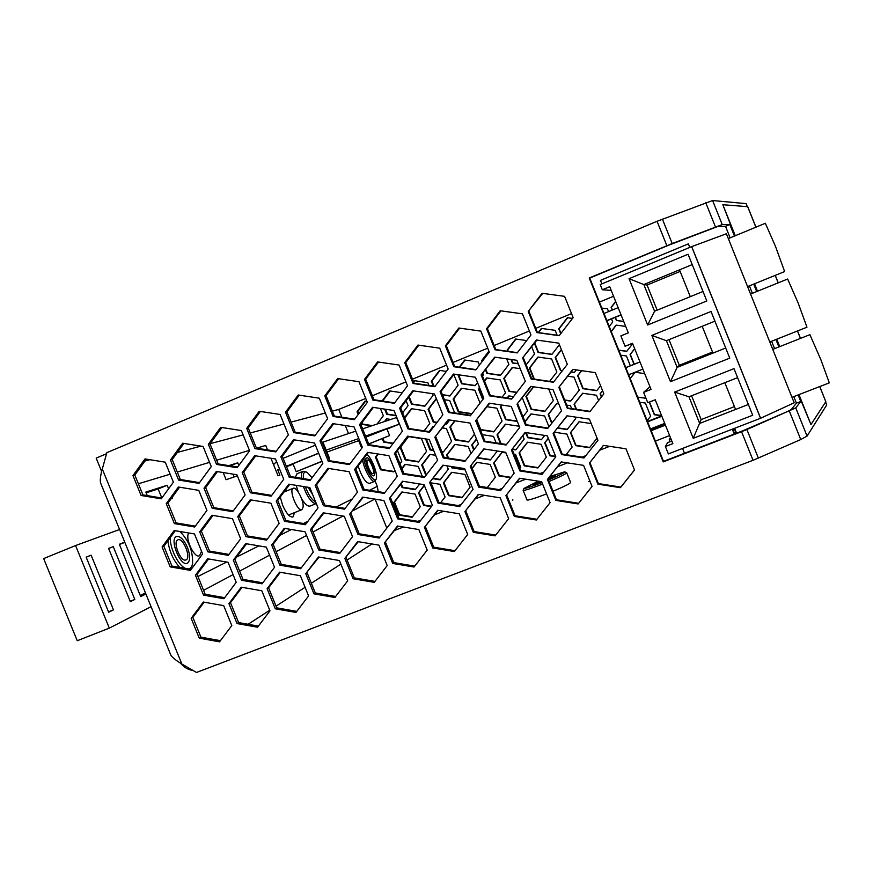 <?xml version="1.0" encoding="UTF-8"?>
<svg xmlns="http://www.w3.org/2000/svg" width="873" height="873" viewBox="0 0 873 873"><rect width="100%" height="100%" fill="white"/><g stroke="black" fill="none" stroke-linecap="round" stroke-linejoin="round"><path stroke-width="1.31" d="M649.959 386.706L643.597 392.348L647.777 402.704L655.219 399.769L672.865 443.626L665.401 446.518L668.38 453.916L760.536 418.276L794.179 402.802L726.391 233.768L691.645 246.633L600.231 284.565L602.315 289.76L611.231 290.425M670.977 438.923L669.285 439.588L670.42 437.548M632.565 343.46L625.057 346.265L620.878 335.887L628.298 332.875L609.725 286.693L602.315 289.76M688.361 243.862L689.812 247.386L601.944 283.845L600.428 280.397L688.361 243.862L689.888 247.365M643.597 392.348L651.04 389.391L632.478 343.264L625.057 346.265M669.285 439.588L670.115 441.673M665.401 446.518L667.561 442.666L671.817 441.018M703.005 291.484L690.292 296.667L679.51 269.844L643.837 284.554L647.079 285.056L657.173 310.177M692.213 264.606L679.51 269.844M725.703 348.011L712.946 353.096L702.187 326.295L666.415 340.71L677.132 367.369L712.946 353.096M714.922 321.166L702.187 326.295M748.368 404.472L735.579 409.448L724.83 382.68L688.961 396.8L699.666 423.438L735.579 409.448M737.598 377.66L724.83 382.68M791.975 397.335L829.295 382.854L820.904 359.785L809.904 334.675M747.572 286.595L784.641 271.558L775.519 246.47L765.348 223.281M769.779 341.976L806.968 327.211L798.217 303.16L787.642 279.033M706.814 300.967L647.668 324.996L629.051 278.683L688.066 254.25L706.814 300.967M729.763 358.148L670.464 381.676L651.858 335.418L711.037 311.475L729.763 358.148M752.69 415.253L693.227 438.301L674.654 392.086L733.986 368.635L752.69 415.253M760.536 418.276L691.645 246.633M691.58 395.775L701.15 419.586L693.227 438.301M701.15 419.586L734.433 406.611M669.024 339.662L679.314 365.274L677.132 367.369L670.464 381.676M679.314 365.274L712.521 352.037M680.154 271.427L647.079 285.056M629.051 278.683L643.837 284.554L654.564 311.235L690.292 296.667M654.564 311.235L647.668 324.996M647.46 421.473L661.701 415.886M650.461 428.949L664.713 423.372M647.602 421.845L661.854 416.257M625.777 367.609L639.985 361.902M628.669 374.801L642.888 369.115M625.81 367.686L640.018 361.989M606.921 320.762L621.096 314.957M606.844 320.598L621.03 314.793M603.985 313.472L618.16 307.656M760.492 417.96L691.787 246.775M666.415 340.71L651.858 335.418M688.961 396.8L674.654 392.086M43.65 558.578L77.25 640.727L109.311 628.124L75.569 545.549L43.65 558.578M151.073 606.68L109.311 628.124M75.569 545.549L119.579 529.496M134.813 599.456L130.328 601.65L108.59 548.419L113.239 546.618L134.813 599.456L130.186 601.29M108.623 548.495L113.239 546.618M91.13 555.195L86.154 557.127L108.656 612.224L113.468 609.878L91.13 555.195L86.187 557.203M108.503 611.842L113.468 609.878M145.911 594.044L140.695 596.586L119.328 544.261L124.741 542.155M145.453 592.909L140.226 595.451M119.426 544.479L124.828 542.373M303.138 507.038L301.96 509.646C297.737 512.386 288.505 489.96 293.175 488.313C296.318 486.196 303.902 500.502 303.138 507.038M101.574 471.376L96.161 458.096L106.539 453.731M180.689 663.349C183.963 667.387 188.066 669.755 192.998 670.442M375.084 499.138L386.826 528.1M332.351 411.118L338.724 409.415L341.889 417.229M345.261 425.522L348.513 433.554M362.611 428.85L396.56 417.523L399.245 424.147L386.99 429.134M361.324 446.998L361.793 448.155M375.15 481.088L377.3 486.381L378.173 491.663M338.724 409.415L365.754 398.459M372.389 395.731L405.923 381.894M412.503 379.188L446.583 365.132M453.098 362.437L487.723 348.163M494.194 345.501L529.376 330.987M535.782 328.346L571.531 313.603M599.413 302.102L613.577 296.263M144.951 461.031L149.916 459.711M177.383 452.4L200.943 446.125M210.12 443.68L243.131 434.885M250.278 432.975L283.987 423.994M291.08 422.106L325.313 412.994M270.936 458.26L278.061 475.807L279.884 475.119L277.734 469.816L279.622 469.139M286.508 466.651L293.186 464.25M326.982 452.061L358.65 440.647M256.64 448.187L265.73 445.448L267.542 449.901M138.381 483.762L170.137 474.203M177.295 472.053L209.553 462.352M216.657 460.213L249.427 450.359M188.775 532.999C184.639 538.259 194.548 558.982 199.611 555.697L201.51 551.212M223.182 472.544L226.096 479.714L237.358 475.85M238.809 465.451L237.729 462.799L228.835 465.625M171.283 498.559L172.428 498.167L172.123 497.414M168.598 488.76L167.169 485.257L145.824 492.056L147.264 495.613M358.105 465.975C361.946 477.236 365.765 483.053 369.552 483.402L374.692 481.35M280.244 497.032L282.601 505.172C286.366 513.564 289.825 517.493 292.979 516.958L294.605 512.593M286.017 491.193L285.187 490.419M203.595 590.334L233.08 574.609M239.649 571.106L269.604 555.141M276.13 551.66L306.565 535.444M313.047 531.984L342.947 516.052M353.063 510.661L374.779 499.083M371.92 543.966L347.083 560.062M340.874 564.1L311.355 583.24M305.092 587.3L276.043 606.146M269.735 610.238L248.107 624.271M325.367 450.424L358.759 438.519M365.558 436.118L399.245 424.147M277.734 469.816L279.589 469.063M286.355 466.302L318.656 453.163M368.712 443.921L389.598 435.583L386.881 428.861L365.962 437.122M359.327 439.905L358.508 440.298M283.125 458.336L315.404 445.154M322.115 442.404L355.769 431.131M273.555 464.72L276.534 461.533M191.787 566.108L190.467 569.272M179.794 567.428C173.323 560.28 169.351 551.398 167.867 540.791M230.276 465.855L237.729 462.799M234.139 476.953L232.982 474.126M146.326 459.133L134.824 475.054L142.921 494.893L161.843 498.025L158.144 488.978L167.169 485.257M158.144 488.978L146.129 492.819M376.045 479.19L374.855 481.285C372.018 483.304 364.052 469.609 362.568 460.06M394.596 530.446L403.381 527.008M417.905 521.334L420.928 520.144M434.623 514.786L443.648 511.262M458.216 505.565L461.413 504.31M475.141 498.941L484.406 495.318M499.007 489.611L502.379 488.291M516.139 482.911L525.655 479.19M540.289 473.461L543.835 472.075M557.629 466.684L567.395 462.865M582.073 457.125L585.805 455.662M599.62 450.261L609.649 446.343M589.068 481.339L588.413 481.656L589.068 481.339M526.986 499.858L527.074 500.065C528.754 500.273 534.931 498.341 545.581 494.271L546.563 493.889M553.035 491.27C564.918 486.239 570.756 483.249 570.56 482.322L566.741 472.86M512.92 499.825L512.309 500.12L512.92 499.825M326.153 450.108L322.901 442.087M389.598 435.583L368.777 444.062M362.088 446.714L361.226 447.02L362.055 446.66M316.113 503.645L310.231 505.991C307.962 506.755 305.081 504.343 301.6 498.734M298.315 492.088L296.111 485.344M295.249 477.313L297.191 473.679M179.893 531.493C188.775 540.398 192.998 551.07 192.573 563.478C191.962 566.784 190.554 568.596 188.35 568.912M185.654 568.443C178.507 565.944 169.657 548.146 170.311 537.473M366.856 454.386C371.352 457.179 377.856 473.537 376.372 478.339C375.172 485.453 364.499 468.365 363.921 458.27M542.602 484.068L541.62 484.46C530.97 488.542 524.826 490.528 523.167 490.397L523.254 490.004M566.664 472.675C566.828 473.515 560.957 476.44 549.073 481.459M734.651 428.283L736.561 433.183M734.509 433.968L732.545 429.101M732.305 429.189L734.269 434.067M734.433 428.37L735.874 433.445M684.508 453.273L682.544 448.438M384.436 437.679L368.766 444.041M325.476 450.686L326.316 450.446L329.503 458.281M322.006 461.424L296.209 471.704L293.001 463.814L318.7 453.283M319.071 462.483L306.379 467.612L319.071 462.483M380.77 439.152L369.89 443.549L380.77 439.152M316.299 503.568C312.108 503.688 307.809 498.003 303.378 486.512M301.48 478.306C301.109 474.432 301.632 472.097 303.062 471.3L306.587 472.097M187.269 563.271C180.471 566.839 169.198 539.263 176.357 536.579L176.542 536.491M366.627 457.91L366.704 457.889C369.705 456.164 377.191 474.596 373.939 475.698C371.014 477.673 363.364 458.98 366.649 457.899L366.627 457.91M373.862 475.73C370.938 477.706 363.288 459.012 366.573 457.932M542.002 482.573C531.308 486.708 525.284 488.662 523.931 488.422L538.281 481.165M549.914 476.494L564.645 471.824C565.18 472.468 559.789 475.174 548.473 479.964M665.171 424.507L650.92 430.083M665.422 425.129L651.171 430.695M655.361 441.116L669.624 435.562M373.022 473.482C370.818 474.901 365.11 460.933 367.577 460.126C369.781 458.674 375.488 472.631 373.033 473.472L372.957 473.504M186.058 559.877C181.006 562.834 172.363 541.958 177.786 539.896C182.85 536.851 191.536 557.727 186.102 559.855L186.058 559.877M328.685 458.576L329.503 458.303L328.706 458.652M296.209 471.704L321.93 461.228M315.589 501.833C311.999 500.174 308.595 495.177 305.386 486.839M303.389 478.611C302.953 473.046 304.23 470.973 307.22 472.413L312.076 477.749M187.455 547.436C190.39 555.544 190.39 560.793 187.455 563.194C180.766 567.319 169.111 539.328 176.368 536.568C180.089 535.771 183.777 539.394 187.455 547.436M549.117 477.498L555.392 475.676L548.222 479.342M541.751 481.961L533.381 484.635L539.503 481.361M312.643 494.576L308.595 488.094M307.7 479.31L309.326 479.572M307.711 479.31L309.282 479.561M747.332 206.606L746.055 203.616L747.255 206.606M170.355 653.921L170.737 654.87C171.697 656.845 174.862 659.573 180.242 663.065L181.311 662.662L180.242 663.087L196.501 672.461L753.05 460.3L800.748 439.556L807.067 436.096L826.731 404.952L825.607 401.984M101.857 470.634L106.844 452.661L657.053 221.284L712.608 200.539L746.055 203.616M753.05 460.3L741.548 431.677L663.24 461.893L589.231 278.007L672.199 243.534L722.244 224.579L729.806 224.481L734.444 236.07M753.705 284.107L756.695 291.56M775.922 339.532L778.902 346.941M798.14 394.934L800.77 401.515L795.75 407.887L746.884 429.505L758.375 458.129M101.726 470.678L101.748 470.678C100.319 476.898 99.937 481.001 100.602 482.998L100.973 483.915M132.969 475.589L144.994 458.914L165.248 462.177L173.389 482.18L161.265 498.821L141.088 495.482L132.969 475.589L134.824 475.054M178.398 487.014L198.771 490.353L206.934 510.399L194.69 527.008L174.382 523.593L166.252 503.645L178.398 487.014M162.094 547L174.185 530.533L194.483 533.96L202.623 553.929L190.423 570.375L170.191 566.872L162.094 547L163.862 546.247L175.277 530.719M195.421 575.22L207.632 558.785L228.06 562.288L236.212 582.313L223.903 598.725L203.54 595.146L195.421 575.22L197.091 574.39L208.571 558.949M191.165 618.313L203.333 602.043L223.684 605.633L231.814 625.581L219.549 641.83L199.262 638.152L191.165 618.313L192.846 617.353L204.184 602.184M170.442 460.016L182.643 443.222L203.093 446.463L211.277 466.586L198.979 483.358L178.594 480.041L170.442 460.016L172.199 459.536L183.897 443.419M204.009 488.214L216.329 471.442L236.91 474.759L245.117 494.926L232.698 511.676L212.183 508.272L204.009 488.214L205.668 487.636L217.432 471.616M199.699 531.853L211.964 515.256L232.469 518.671L240.653 538.761L228.29 555.337L207.85 551.845L199.699 531.853L201.368 531.155L212.99 515.43M233.32 560.215L245.706 543.639L266.341 547.131L274.537 567.264L262.053 583.819L241.483 580.25L233.32 560.215L234.892 559.418L246.568 543.781M228.922 603.592L241.254 587.191L261.813 590.77L269.986 610.838L257.546 627.218L237.052 623.562L228.922 603.592L230.494 602.676L242.039 587.322M208.352 444.281L220.716 427.334L241.374 430.564L249.613 450.806L237.14 467.721L216.548 464.414L208.352 444.281L210 443.833L221.906 427.53M242.214 472.588L254.698 455.684L275.497 458.98L283.736 479.266L271.154 496.159L250.42 492.776L242.214 472.588L243.763 472.064L255.734 455.848M237.751 516.543L250.191 499.803L270.903 503.197L279.12 523.418L266.592 540.125L245.935 536.655L237.751 516.543L239.311 515.878L251.14 499.956M271.667 545.025L284.216 528.318L305.081 531.788L313.309 552.042L300.65 568.727L279.862 565.18L271.667 545.025L273.129 544.272L285.024 528.449M267.116 588.708L279.622 572.164L300.388 575.733L308.595 595.921L295.991 612.431L275.29 608.787L267.116 588.708L268.578 587.824L280.331 572.284M246.699 428.348L259.237 411.27L280.113 414.468L288.385 434.841L275.748 451.898L254.938 448.613L246.699 428.348L248.238 427.956L260.372 411.445M280.855 456.786L293.524 439.741L314.531 443.015L322.824 463.432L310.057 480.456L289.105 477.095L280.855 456.786L282.295 456.306L294.496 439.894M276.25 501.047L288.854 484.177L309.795 487.549L318.045 507.89L305.332 524.738L284.467 521.279L276.25 501.047L277.701 500.436L289.738 484.319M310.461 529.649L323.185 512.811L344.257 516.259L352.539 536.644L339.695 553.471L318.7 549.935L310.461 529.649L311.803 528.951L323.916 512.931M305.757 573.648L318.427 556.974L339.422 560.521L347.672 580.829L334.883 597.481L313.964 593.847L305.757 573.648L319.071 557.072M285.504 412.242L298.217 395.011L319.311 398.197L327.626 418.68L314.804 435.878L293.775 432.615L285.504 412.242L286.933 411.892L299.275 395.174M319.965 440.8L332.799 423.612L354.034 426.864L362.36 447.402L349.418 464.567L328.248 461.228L319.965 440.8L321.286 440.363L333.704 423.743M315.197 485.377L327.975 468.354L349.135 471.715L357.428 492.176L344.54 509.166L323.457 505.729L315.197 485.377L316.528 484.799L328.794 468.485M349.713 514.11L362.622 497.119L383.913 500.556L392.228 521.061L379.209 538.03L357.985 534.505L349.713 514.11L363.266 497.228M344.846 558.404L357.701 541.587L378.915 545.123L387.197 565.562L374.233 582.346L353.096 578.734L344.846 558.404L358.268 541.686M324.767 395.927L337.655 378.566L358.978 381.719L367.326 402.333L354.329 419.684L333.082 416.432L324.767 395.927L326.076 395.633L338.648 378.707M359.534 424.627L372.553 407.287L394.007 410.528L402.377 431.186L389.249 448.504L367.86 445.175L359.534 424.627L360.735 424.234L373.382 407.407M354.602 469.51L367.566 452.356L388.943 455.695L397.28 476.276L384.207 493.409L362.906 489.993L354.602 469.51L355.824 468.987L368.308 452.465M389.423 498.374L402.518 481.241L424.038 484.668L432.386 505.292L419.193 522.403L397.739 518.9L389.423 498.374L403.086 481.339M384.404 542.984L397.433 526.037L418.865 529.551L427.203 550.11L414.053 567.035L392.697 563.434L384.404 542.984L397.924 526.113M364.488 379.428L377.572 361.913L399.114 365.056L407.505 385.79L394.323 403.282L372.847 400.063L364.488 379.428L365.689 379.188L378.489 362.044M399.572 408.248L412.776 390.766L434.459 393.985L442.873 414.773L429.56 432.233L407.942 428.927L399.572 408.248L400.663 407.909L413.529 390.875M394.476 453.458L407.626 436.151L429.232 439.479L437.613 460.18L424.354 477.466L402.824 474.061L394.476 453.458L395.578 452.989L408.291 436.26M429.614 482.453L442.884 465.178L464.632 468.583L473.035 489.338L459.645 506.591L437.973 503.099L429.614 482.453L443.386 465.254M424.42 527.39L437.646 510.29L459.307 513.793L467.677 534.472L454.342 551.54L432.757 547.96L424.42 527.39L438.05 510.356M404.69 362.731L417.96 345.064L439.73 348.185L448.165 369.05L434.787 386.695L413.093 383.498L404.69 362.731L405.77 362.535L418.8 345.195M440.09 391.682L453.48 374.048L475.403 377.245L483.849 398.164L470.351 415.777L448.504 412.493L440.09 391.682L441.061 391.399L454.156 374.146M434.83 437.22L448.165 419.771L470.001 423.067L478.426 443.899L464.982 461.337L443.222 457.954L434.83 437.22L448.755 419.858M470.285 466.346L483.751 448.918L505.729 452.301L514.164 473.188L500.589 490.582L478.688 487.123L470.285 466.346L484.166 448.984M464.927 511.6L478.339 494.358L500.229 497.839L508.643 518.649L495.122 535.858L473.297 532.301L464.927 511.6L478.666 494.413M445.383 345.839L458.838 328.019L480.837 331.107L489.317 352.114L475.752 369.901L453.818 366.725L445.383 345.839L446.332 345.697L459.602 328.128M481.099 374.921L494.685 357.133L516.838 360.298L525.339 381.348L511.633 399.114L489.557 395.851L481.099 374.921L495.286 357.21M475.665 420.786L489.196 403.184L511.262 406.458L519.73 427.421L506.089 445.001L484.1 441.64L475.665 420.786L489.709 403.261M511.436 450.042L525.099 432.473L547.316 435.823L555.795 456.841L542.024 474.388L519.882 470.94L511.436 450.042L525.437 432.517M505.914 495.624L519.511 478.229L541.642 481.689L550.099 502.63L536.382 519.992L514.339 516.445L505.914 495.624L519.762 478.273M486.556 328.739L500.207 310.766L522.458 313.833L530.98 334.959L517.209 352.91L495.046 349.757L486.556 328.739L487.385 328.652L500.895 310.853M522.6 357.941L536.382 340.001L558.785 343.154L567.319 364.336L553.417 382.254L531.1 379.013L522.6 357.941L536.906 340.077M517.002 404.144L530.719 386.39L553.035 389.642L561.535 410.746L547.698 428.479L525.47 425.129L517.002 404.144L531.155 386.455M553.1 433.532L566.959 415.81L589.417 419.149L597.94 440.298L583.972 457.998L561.59 454.571L553.1 433.532L567.21 415.854M547.404 479.452L561.197 461.915L583.568 465.353L592.058 486.425L578.155 503.928L555.861 500.404L547.404 479.452L561.361 461.937M528.241 311.421L542.089 293.295L564.58 296.34L573.135 317.597L559.178 335.701L536.764 332.569L528.241 311.421L542.7 293.383M558.84 387.306L572.753 369.399L595.31 372.629L603.865 393.865L589.821 411.75L567.352 408.422L558.84 387.306L573.103 369.454M625.996 448.809L634.529 470.012L620.419 487.68L597.896 484.166L589.395 463.083L603.385 445.394L625.996 448.809M195.323 526.146L176.117 522.916L168.009 503.034L179.576 487.21M191.154 569.392L171.937 566.064L163.862 546.247M224.688 597.678L205.188 594.251L197.091 574.39M220.422 640.673L200.91 637.137L192.846 617.353M199.524 482.616L180.329 479.495L172.199 459.536M233.298 510.869L213.809 507.639L205.668 487.636M228.977 554.41L209.487 551.081L201.368 531.155M262.806 582.826L243.021 579.399L234.892 559.418M258.397 626.105L238.602 622.58L230.494 602.676M237.642 467.033L218.163 463.912L210 443.833M271.71 495.406L251.948 492.186L243.763 472.064M267.236 539.252L247.474 535.935L239.311 515.878M301.36 567.788L281.292 564.362L273.129 544.272M296.798 611.373L276.73 607.848L268.578 587.824M276.206 451.276L256.455 448.155L248.238 427.956M310.57 479.768L290.523 476.549L282.295 456.306M305.954 523.92L285.897 520.603L277.701 500.436M340.372 552.587L320.02 549.161L311.803 528.951M335.658 596.477L315.295 592.942L307.11 572.808M315.218 435.321L295.183 432.211L286.933 411.892M349.887 463.945L329.558 460.726L321.286 440.363M345.119 508.413L324.767 505.096L316.528 484.799M379.842 537.201L359.196 533.785L350.946 513.444M374.964 581.396L354.318 577.871L346.09 557.607M354.7 419.182L334.37 416.072L326.076 395.633M389.685 447.925L369.039 444.728L360.735 424.234M384.742 492.71L364.106 489.404L355.824 468.987M419.782 521.639L398.83 518.213L390.537 497.752M414.74 566.14L393.799 562.616L385.528 542.231M394.651 402.846L374.015 399.747L365.689 379.188M429.942 431.72L409.001 428.523L400.663 407.909M424.845 476.833L403.904 473.526L395.578 452.989M460.191 505.882L438.944 502.466L430.607 481.885M454.997 550.71L433.739 547.185L425.435 526.681M435.081 386.324L414.14 383.236L405.77 362.535M470.689 415.33L449.442 412.132L441.061 391.399M465.418 460.758L444.171 457.452L435.813 436.795M501.091 489.939L479.528 486.534L471.158 465.822M495.722 535.084L474.159 531.57L465.811 510.934M475.992 369.595L454.746 366.518L446.332 345.697M511.927 398.732L490.375 395.545L481.94 374.681M506.493 444.488L484.93 441.192L476.527 420.404M542.482 473.81L520.603 470.405L512.189 449.562M536.95 519.282L515.07 515.757L506.678 495.002M517.394 352.659L495.842 349.593L487.385 328.652M553.668 381.938L531.788 378.762L523.32 357.766M548.058 428.021L526.179 424.736L517.733 403.817M584.375 457.474L562.179 454.08L553.722 433.106M578.668 503.285L556.472 499.771L548.037 478.884M559.309 335.527L537.441 332.471L528.94 311.388M590.126 411.358L567.93 408.084L559.44 387.034M634.507 469.947L620.834 487.079L598.376 483.577L589.897 462.559L603.472 445.405M793.808 396.615L796.427 403.14L791.254 409.568L787.26 411.63L743.316 430.575L663.513 461.37L589.744 278.083L668.849 245.138L717.824 226.467L725.518 226.303L730.144 237.849M649.239 402.126L654.314 414.74L661.679 415.821M634.66 348.665L630.077 354.503L634.016 364.303M615.138 317.39L616.382 320.489L623.726 321.493M615.661 301.458L611.1 307.351L612.202 310.101M647.111 420.633L650.658 416.181L645.376 403.064L639.713 402.246M637.737 397.324L645.922 398.121M644.689 373.611L635.086 372.236L630.164 378.5M630.361 365.765L626.421 355.977L620.768 355.18M618.793 350.259L626.694 351.372L632.674 343.733M625.712 326.426L616.12 325.105L611.209 331.424M609.223 326.502L612.737 321.973L611.493 318.885M608.568 311.596L607.455 308.846L601.813 308.071M602.566 390.668L600.089 393.821L601.377 397.019M581.505 370.654L577.62 375.652L582.869 388.681L596.739 390.689L600.602 385.768M572.502 318.427L567.341 317.717L558.753 328.859L560.717 333.715M591.207 423.58L579.028 421.768L570.462 432.681L575.689 445.645L589.493 447.74L597.067 438.137M598.616 400.543L596.488 395.262L582.618 393.243L574.03 404.221L576.071 409.284M564.766 400.238L570.691 401.111L579.268 390.122L574.019 377.103L567.854 376.208M571.073 372.073L574.27 372.531L576.311 369.912M561.372 349.571L555.217 357.537L560.455 370.545L562.288 370.818M557.149 335.221L555.173 330.332L541.391 328.412L538.194 332.58M534.418 343.307L538.117 352.474L551.878 354.427L559.407 344.682M566.119 454.68L572.121 447.052L566.893 434.088L554.42 432.211M548.288 438.235L544.665 442.873L549.881 455.793L555.741 456.688M557.618 428.13L567.134 429.56L575.689 418.647L575.034 417.01M571.651 408.629L570.451 405.661L566.73 405.105M558.796 403.937L556.679 403.621L548.168 414.555L551.714 423.34M533.436 386.794L525.939 396.484L531.155 409.404L544.85 411.445L553.351 400.511L548.713 389.02M549.63 381.348L556.876 371.996L551.638 358.999L537.888 357.035L529.409 368.046L533.85 379.057M526.168 364.838L534.56 353.936L531.701 346.854M511 359.469L512.418 362.982L518.256 363.823M526.67 340.579L515.627 339.019L507.202 350.04L507.704 351.284M546.334 457.19L541.118 444.281L527.467 442.196L519.064 453L524.258 465.866L537.877 467.972L546.334 457.19M548.986 426.821L544.61 415.974L530.926 413.933L524.935 421.648M525.622 432.55L527.696 437.7L541.358 439.763L544.73 435.441M522.982 416.814L527.619 410.823L522.316 397.892M501.735 405.039L500.393 406.774L505.598 419.662L517.307 421.419M513.564 396.604L508.773 395.906L507.137 398.023M520.221 368.679L512.2 367.522L503.786 378.467L509.003 391.377L516.718 392.512M485.53 369.977L486.916 373.404L500.491 375.379L508.894 364.423L506.635 358.836M488.902 351.077L481.71 360.516L482.125 361.542M519.806 468.43L520.734 467.251L515.539 454.386L514.044 454.156M505.98 452.923L501.975 452.301L493.638 463.05L498.821 475.861L510.64 477.717M512.342 449.377L515.768 449.901L524.171 439.097L522.851 435.845M519.544 427.661L518.966 426.21L505.369 424.158L497.01 434.972L500.48 443.571M480.346 429.854L493.725 431.884L502.073 421.07L496.879 408.193L487.036 406.731M502.04 397.27L505.478 392.806L500.273 379.908L486.698 377.933L484.439 380.879M479.484 387.35L478.36 388.823L482.725 399.627M482.496 376.045L483.413 374.844L482.856 373.48M479.452 365.056L478.208 361.957L464.687 360.014L459.253 367.173M457.932 374.703L461.599 383.76L475.087 385.735L477.542 382.527M487.156 487.734L495.329 477.236L490.146 464.425L476.68 462.33L472.118 468.223M496.148 442.906L493.507 436.369L482.289 434.667M477.258 457.921L490.364 459.951L497.304 451.003M476.429 438.955L471.715 445.066L473.712 450.01M454.746 420.764L449.857 427.148L455.029 439.927L468.452 441.989L474.486 434.143M480.063 403.097L474.868 390.242L461.391 388.256L453.131 399.092L458.303 411.903L471.758 413.922L480.063 403.097M442.48 394.923L449.868 396.015L458.118 385.179L453.829 374.582M446.387 371.396L439.501 370.392L431.295 381.239L433.237 386.052M470.1 487.156L464.938 474.388L451.559 472.293L443.364 482.922L448.515 495.635L461.872 497.774L470.1 487.156M471.06 453.447L468.234 446.452L454.822 444.39L446.605 455.095L447.784 458.019M451.21 466.477L451.767 467.841L465.178 469.903M441.88 451.788L443.353 452.018L451.559 441.312L446.398 428.545L442.567 427.956M425.555 438.912L430.029 449.955L433.706 450.523M433.826 426.635L433.041 426.515L429.156 431.6M454.68 412.918L449.66 400.5L444.422 399.725M445.645 423.929L446.605 424.071L449.715 420M436.293 398.514L428.076 409.284L433.237 422.052L436.904 422.608M408.706 397.27L411.521 404.232L424.824 406.229L433.008 395.447L432.288 393.658M428.949 385.419L427.835 382.658L414.5 380.693L413.595 381.883M440.625 502.739L445.066 496.988L439.927 484.275L431 482.867M424.267 485.235L418.505 492.743L423.634 505.412L431.338 506.656M433.041 478.72L440.123 479.844L448.307 469.216L446.932 465.811M435.638 455.302L429.822 454.397L421.681 465.036L425.893 475.458M426.581 451.33L421.43 438.606L408.16 436.565L400.063 447.216L405.203 459.907L418.451 461.981L426.581 451.33M424.158 430.836L429.789 423.449L424.627 410.692L411.325 408.684L404.581 417.6M402.649 412.82L408.084 405.629L406.098 400.718M384.633 409.11L386.75 414.348L396.135 415.777M402.235 392.785L389.674 390.918L382.123 400.969M420.219 506.766L415.09 494.096L401.875 491.979L393.821 502.499L398.939 515.125L412.121 517.274L420.219 506.766M422.314 476.429L418.254 466.411L405.007 464.327L401.853 468.474M400.772 484.373L402.06 487.571L415.275 489.677L419.662 483.969M399.932 463.716L401.787 461.271L397.444 450.533M377.856 453.96L375.445 457.146L380.563 469.783L393.723 471.856L394.88 470.34M389.958 447.554L383.182 446.921M361.629 423.056L362.164 424.398L371.614 425.849M366.933 401.362L365.045 401.078L357.046 411.75L358.17 414.544M377.114 424.005L383.345 415.744L380.399 408.466M390.82 419.444L386.564 418.789L384.48 421.55M382.243 438.639L383.651 442.12L392.992 443.571M365.569 401.154L357.788 411.543L358.716 413.824M362.164 422.336L362.906 424.158L372.334 425.609M382.931 438.355L384.349 441.847L393.243 443.222M387.034 418.865L385.179 421.321M378.293 454.025L376.154 456.841L381.272 469.456L394.018 471.475M401.296 483.686L402.726 487.21L415.603 489.262M405.388 464.392L402.006 468.823M402.213 492.034L394.498 502.117L399.605 514.71L412.482 516.805M385.462 409.23L387.448 414.129L395.993 415.428M390.187 390.995L382.625 401.045M411.761 408.75L404.756 418.014M408.564 436.631L400.74 446.932L405.858 459.602L418.734 461.61M433.335 478.328L440.429 479.452M430.171 454.451L422.314 464.72L426.395 474.814M424.387 485.541L419.138 492.372L424.256 505.02L431.677 506.22M409.175 396.637L412.165 404.024L425.031 405.956M414.97 380.77L413.78 382.341M436.445 398.874L428.698 409.077L433.848 421.812L437.122 422.314M445.863 423.634L446.823 423.776M426.33 439.032L430.64 449.66L433.532 450.108M441.716 451.374L443.626 451.668M433.412 426.57L429.527 431.666M451.963 466.597L452.334 467.513L465.003 469.499M455.139 444.444L447.183 454.789L448.536 458.129M451.843 472.337L443.953 482.562L449.093 495.264L462.199 497.348M442.371 394.64L450.053 395.775M439.948 370.458L431.906 381.086L433.957 386.15M461.773 388.31L453.698 398.896L458.871 411.685L471.966 413.649M455.095 420.819L450.435 426.908L455.597 439.654L468.692 441.662M477.531 457.583L490.637 459.613M476.538 439.228L472.249 444.783L474.137 449.453M479.419 486.272L487.33 487.516M476.931 462.374L472.217 468.463M458.598 374.79L462.155 383.596L475.25 385.517M465.113 360.069L459.667 367.227M487.047 377.976L484.58 381.206M479.626 387.688L478.884 388.649L483.118 399.114M476.854 419.978L480.739 429.581L493.954 431.578M512.593 449.049L516.019 449.573M505.631 424.202L497.501 434.71L501.113 443.67M502.204 452.334L494.14 462.723L499.301 475.523L510.923 477.335M485.901 369.497L487.429 373.262L500.644 375.183M489.055 351.448L482.234 360.407L482.496 361.062M512.516 367.566L504.267 378.315L509.472 391.202L516.892 392.293M502.019 405.083L500.873 406.567L506.067 419.422L517.176 421.092M509.068 395.938L507.431 398.066M526.201 432.637L528.132 437.428L541.587 439.468M531.155 413.966L525.022 421.866M527.663 442.229L519.5 452.705L524.695 465.538L538.15 467.622M511.545 359.545L512.888 362.862L518.18 363.615M515.987 339.073L507.671 349.942L508.239 351.361M538.183 357.079L529.835 367.915L534.363 379.133M533.698 386.826L526.375 396.298L531.581 409.197L545.036 411.194M557.825 427.857L567.352 429.287M556.865 403.653L548.56 414.326L552.031 422.936M548.353 438.388L545.068 442.6L550.263 455.488L555.577 456.306M534.723 342.925L538.532 352.376L551.987 354.285M541.718 328.455L538.521 332.624M561.47 349.822L555.588 357.428L560.826 370.414L562.43 370.643M571.204 371.898L574.401 372.356M564.656 399.965L570.866 400.882M582.782 393.265L574.379 404.024L576.518 409.35M579.159 421.79L570.811 432.419L576.027 445.361L589.733 447.434M567.636 317.761L559.135 328.805L560.979 333.377M581.702 370.687L577.948 375.499L583.186 388.507L596.892 390.493M602.621 390.788L600.384 393.636L601.628 396.713M618.728 350.117L626.781 351.252M616.327 325.138L611.286 331.609M637.639 397.084L645.802 398.274M635.184 372.258L630.197 378.598M615.378 317.303L616.644 320.446L623.693 321.417M615.749 301.676L611.362 307.34L612.442 310.002M634.704 348.785L630.306 354.405L634.256 364.205M649.479 402.038L654.499 414.511L661.57 415.548M749.394 285.864L752.384 293.306M771.612 341.245L774.58 348.654M725.518 226.303L729.806 224.481M800.77 401.515L796.427 403.14M741.548 431.677L746.884 429.505M142.921 494.893L141.088 495.482M168.009 503.034L166.252 503.645M176.117 522.916L174.382 523.593M171.937 566.064L170.191 566.872M205.188 594.251L203.54 595.146M200.91 637.137L199.262 638.152M180.329 479.495L178.594 480.041M213.809 507.639L212.183 508.272M209.487 551.081L207.85 551.845M243.021 579.399L241.483 580.25M238.602 622.58L237.052 623.562M218.163 463.912L216.548 464.414M251.948 492.186L250.42 492.776M247.474 535.935L245.935 536.655M281.292 564.362L279.862 565.18M276.73 607.848L275.29 608.787M256.455 448.155L254.938 448.613M290.523 476.549L289.105 477.095M285.897 520.603L284.467 521.279M320.02 549.161L318.7 549.935M315.295 592.942L313.964 593.847M295.183 432.211L293.775 432.615M329.558 460.726L328.248 461.228M324.767 505.096L323.457 505.729M359.196 533.785L357.985 534.505M354.318 577.871L353.096 578.734M334.37 416.072L333.082 416.432M369.039 444.728L367.86 445.175M364.106 489.404L362.906 489.993M398.83 518.213L397.739 518.9M393.799 562.616L392.697 563.434M374.015 399.747L372.847 400.063M409.001 428.523L407.942 428.927M403.904 473.526L402.824 474.061M438.944 502.466L437.973 503.099M433.739 547.185L432.757 547.96M414.14 383.236L413.093 383.498M449.442 412.132L448.504 412.493M444.171 457.452L443.222 457.954M479.528 486.534L478.688 487.123M474.159 531.57L473.297 532.301M454.746 366.518L453.818 366.725M490.375 395.545L489.557 395.851M484.93 441.192L484.1 441.64M520.603 470.405L519.882 470.94M515.07 515.757L514.339 516.445M495.842 349.593L495.046 349.757M531.788 378.762L531.1 379.013M526.179 424.736L525.47 425.129M562.179 454.08L561.59 454.571M556.472 499.771L555.861 500.404M537.441 332.471L536.764 332.569M567.93 408.084L567.352 408.422M620.419 487.68L620.834 487.079M598.376 483.577L597.896 484.166M461.599 383.76L462.155 383.596M455.029 439.927L455.597 439.654M449.857 427.148L450.435 426.908M458.303 411.903L458.871 411.685M453.131 399.092L453.698 398.896M431.295 381.239L431.906 381.086M448.515 495.635L449.093 495.264M443.364 482.922L443.953 482.562M451.767 467.841L452.334 467.513M446.605 455.095L447.183 454.789M430.029 449.955L430.64 449.66M433.237 422.052L433.848 421.812M428.076 409.284L428.698 409.077M411.521 404.232L412.165 404.024M423.634 505.412L424.256 505.02M418.505 492.743L419.138 492.372M421.681 465.036L422.314 464.72M405.203 459.907L405.858 459.602M400.063 447.216L400.74 446.932M386.75 414.348L387.448 414.129M398.939 515.125L399.605 514.71M393.821 502.499L394.498 502.117M402.06 487.571L402.726 487.21M380.563 469.783L381.272 469.456M375.445 457.146L376.154 456.841M362.164 424.398L362.906 424.158M357.046 411.75L357.788 411.543M383.651 442.12L384.349 441.847M798.599 394.76L810.973 424.562L825.803 401.689L819.802 386.532M735.273 235.732L722.833 204.708L747.735 206.683L755.942 227.176M810.973 424.562L798.97 394.618M779.72 346.614L776.752 339.204M757.513 291.222L754.534 283.78M734.902 235.874L722.833 204.708M779.36 346.767L776.392 339.357M757.153 291.375L754.163 283.921M377.3 486.381L369.552 490.277M352.299 498.941L336.312 506.973M324.33 512.997L323.577 513.368M308.016 521.192L303.411 523.505M291.44 529.518L279.829 535.345M258.888 545.865L236.681 557.029M226.664 562.048L197.942 576.486M734.946 429.669L733.058 430.389M734.193 433.183L735.961 432.495M825.563 402.049L826.731 404.952M795.75 407.887L807.067 436.096M712.608 200.539L722.244 224.579M715.434 226.849L705.744 202.656M662.411 219.134L672.199 243.534M102.807 470.241L181.311 662.662M666.852 245.684L657.053 221.284M800.748 439.556L789.378 411.183M800.508 338.397L797.529 330.965M778.247 282.83L775.257 275.366M825.803 401.689L819.736 386.564M800.443 338.418L797.464 330.987M778.181 282.863L775.191 275.388M755.887 227.198L747.637 206.628M772.747 349.375L809.948 334.654M728.333 238.602L765.392 223.259M750.562 294.037L787.697 279.011M288.537 515.015L301.774 509.723M283.987 492.012L293.175 488.313M361.226 447.02L358.497 440.287M523.167 490.397L527.074 500.065M303.062 471.3L296.929 473.788M523.931 488.422L523.102 490.364M564.798 471.889L566.566 472.642M170.737 654.87L100.602 482.998"/></g></svg>
